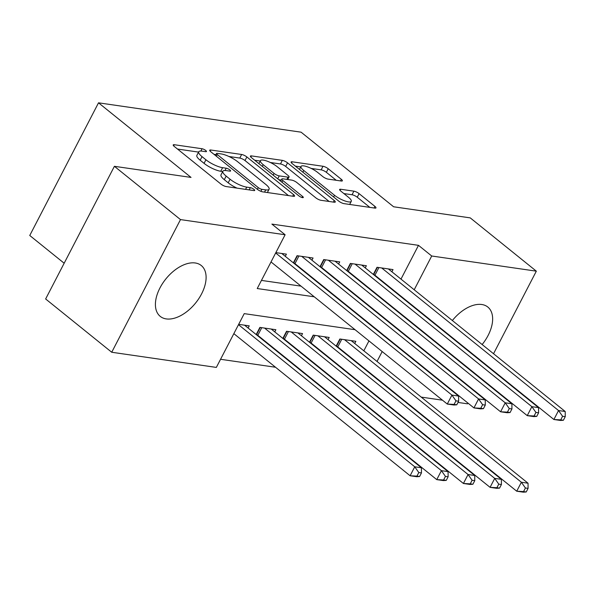 <?xml version="1.0" encoding="UTF-8"?>
<svg xmlns="http://www.w3.org/2000/svg" width="595" height="595" viewBox="0 0 595 595"><rect width="100%" height="100%" fill="white"/><g stroke="black" fill="none" stroke-linecap="round" stroke-linejoin="round"><path stroke-width="0.89" d="M205.721 150.476A2.878 0.766 27.4 0 0 202.069 148.75L174.275 144.719A4.113 1.093 27.4 0 0 173.219 144.92A4.113 1.093 27.4 0 0 174.253 146.429L220.961 184.086A4.113 1.093 27.4 0 0 226.167 186.555L253.968 190.586A2.878 0.766 27.4 0 0 254.705 190.445A2.878 0.766 27.4 0 0 253.983 189.388A2.878 0.766 27.4 0 0 250.331 187.656L246.739 187.135A13.157 3.496 27.4 0 1 230.064 179.229L226.167 176.09A13.157 3.496 27.4 0 1 222.857 171.248A13.157 3.496 27.4 0 1 226.241 170.609L229.834 171.129A2.878 0.766 27.4 0 0 230.577 170.988A2.878 0.766 27.4 0 0 229.849 169.932A2.878 0.766 27.4 0 0 226.204 168.199L222.604 167.678A13.157 3.496 27.4 0 1 205.929 159.772L202.04 156.634A13.157 3.496 27.4 0 1 198.73 151.792A13.157 3.496 27.4 0 1 202.107 151.152L205.706 151.673A2.878 0.766 27.4 0 0 206.443 151.539A2.878 0.766 27.4 0 0 205.721 150.476M441.996 347.421A32.673 19.129 -51.1 0 1 441.966 346.885M445.134 332.322A32.673 19.129 -51.1 0 1 445.305 331.95M452.356 320.519A32.673 19.129 -51.1 0 1 481.794 304.506A32.673 19.129 -51.1 0 1 487.803 307.035A32.673 19.129 -51.1 0 1 482.143 344.535M166.265 318.913A32.673 19.129 -51.1 0 1 160.248 316.384A32.673 19.129 -51.1 0 1 162.666 283.324A32.673 19.129 -51.1 0 1 195.257 262.975A32.673 19.129 -51.1 0 1 201.266 265.511A32.673 19.129 -51.1 0 1 198.849 298.564A32.673 19.129 -51.1 0 1 166.265 318.913M341.307 181.021A4.113 1.093 27.4 0 0 342.363 180.821A4.113 1.093 27.4 0 0 341.329 179.311L328.224 168.742A4.113 1.093 27.4 0 0 323.011 166.273L292.138 161.803A4.113 1.093 27.4 0 0 291.081 161.996A4.113 1.093 27.4 0 0 292.115 163.513L338.823 201.17A4.113 1.093 27.4 0 0 344.036 203.639L374.909 208.116A4.113 1.093 27.4 0 0 375.966 207.915A4.113 1.093 27.4 0 0 374.932 206.398L359.097 193.643A4.113 1.093 27.4 0 0 353.891 191.166L340.675 189.255A4.113 1.093 27.4 0 0 339.619 189.455A4.113 1.093 27.4 0 0 340.652 190.965L348.506 197.295A11 2.923 27.4 0 1 351.273 201.341A11 2.923 27.4 0 1 344.624 200.85A11 2.923 27.4 0 1 334.509 195.264L303.762 170.475A11 2.923 27.4 0 1 300.996 166.429A11 2.923 27.4 0 1 307.637 166.92A11 2.923 27.4 0 1 317.76 172.505L322.884 176.633A4.113 1.093 27.4 0 0 328.09 179.11L341.307 181.021M355.051 329.697L244.225 313.632L216.342 367.413L111.726 352.255L45.636 298.973L114.404 166.31L191.032 177.414L98.517 102.823L301.092 132.179L393.607 206.777L470.243 217.882L536.333 271.164L493.538 353.72M114.404 166.31L180.493 219.592L285.109 234.757L257.233 288.538L314.249 296.801M400.993 279.107L418.493 245.341L271.893 224.099L285.109 234.757M418.493 245.341L431.71 255.999L536.333 271.164M246.858 156.954A4.113 1.093 27.4 0 0 241.644 154.484L210.771 150.007A4.113 1.093 27.4 0 0 209.715 150.208A4.113 1.093 27.4 0 0 210.749 151.718L257.457 189.374A4.113 1.093 27.4 0 0 262.663 191.843L293.536 196.32A4.113 1.093 27.4 0 0 294.592 196.119A4.113 1.093 27.4 0 0 293.558 194.61L246.858 156.954L244.999 160.538A4.113 1.093 27.4 0 0 239.785 158.069L228.949 156.492M251.454 155.905L282.328 160.375A4.113 1.093 27.4 0 1 287.541 162.852L334.241 200.508A4.113 1.093 27.4 0 1 335.275 202.017A4.113 1.093 27.4 0 1 334.226 202.218L321.01 200.299A4.113 1.093 27.4 0 1 315.796 197.83L296.86 182.561A4.113 1.093 27.4 0 0 291.647 180.092L282.885 178.82A4.113 1.093 27.4 0 0 281.829 179.021A4.113 1.093 27.4 0 0 282.863 180.53L302.58 196.432A2.878 0.766 27.4 0 1 303.301 197.488A2.878 0.766 27.4 0 1 301.568 197.362A2.878 0.766 27.4 0 1 298.921 195.896L251.432 157.615A4.113 1.093 27.4 0 1 250.398 156.106A4.113 1.093 27.4 0 1 251.454 155.905L250.845 157.08M339.105 348.521L339.879 348.633M312.449 344.654L313.223 344.765M285.801 340.794L286.567 340.905M259.145 336.926L259.918 337.045M285.28 256.326L286.403 254.147L275.849 252.622M311.929 260.186L313.059 258.014L297.069 255.694L293.365 262.841M338.585 264.054L339.715 261.874L323.725 259.554L320.013 266.701M365.241 267.914L366.371 265.734L350.373 263.421L346.669 270.569M261.443 280.409L301.033 286.143M326.915 289.891L327.689 290.003M353.571 293.759L354.345 293.87M380.227 297.619L380.993 297.731M296.31 265.221L297.084 265.333M322.966 269.081L323.739 269.193M349.622 272.949L350.396 273.06M376.278 276.809L377.051 276.92M373.325 274.429L377.029 267.281L393.027 269.602L391.897 271.774M220.559 359.283L275.522 367.249M301.405 371.005L302.178 371.116M328.061 374.865L328.827 374.976M363.82 350.819L368.959 340.905M248.108 328.031L249.238 325.859L238.677 324.327M256.192 334.554L259.896 327.399L275.887 329.719L274.764 331.898M282.848 338.414L286.552 331.266L302.543 333.579L301.42 335.759M309.504 342.274L313.208 335.126L329.199 337.447L328.068 339.619M336.153 346.141L339.864 338.994L355.855 341.307L354.724 343.486M98.517 102.823L29.75 235.486L64.163 263.228M111.726 352.255L180.493 219.592M467.945 403.09L467.566 403.827L458.001 402.436M442.487 400.19L421.238 397.11M395.355 393.355L394.582 393.243M368.699 389.494L367.933 389.383M458.581 360.28A32.673 19.129 -51.1 0 1 458.053 360.369M381.707 333.557L380.934 333.445M377.037 361.47L382.176 351.563M414.209 289.765L431.71 255.999M340.132 300.549L340.905 300.661M366.788 304.409L367.561 304.528M393.444 308.277L394.217 308.389M198.73 151.792L196.871 155.377A13.157 3.496 27.4 0 0 200.18 160.219L202.04 156.634M222.701 171.546L220.745 171.263A13.157 3.496 27.4 0 1 204.07 163.357L200.18 160.219M222.857 171.248L221.005 174.833A13.157 3.496 27.4 0 0 224.308 179.675L226.167 176.09M237.011 188.132A13.157 3.496 27.4 0 1 228.205 182.814L224.308 179.675M198.574 152.097L177.488 149.04M288.471 195.584L244.999 160.538M215.963 154.611L213.984 154.328M217.279 153.354A2.878 0.766 27.4 0 0 216.543 153.495A2.878 0.766 27.4 0 0 217.264 154.551L258.267 187.604A2.878 0.766 27.4 0 0 261.912 189.336L265.705 189.887A13.157 3.496 27.4 0 0 269.081 189.247A13.157 3.496 27.4 0 0 265.772 184.405L237.755 161.81A13.157 3.496 27.4 0 0 221.072 153.904L217.279 153.354M254.667 160.226L260.238 161.029M270.316 162.494L280.468 163.96L282.328 160.375M329.154 201.482L285.682 166.436A4.113 1.093 27.4 0 0 280.468 163.96M277.203 166.712A11 2.923 27.4 0 0 267.081 161.133A11 2.923 27.4 0 0 260.439 160.635A11 2.923 27.4 0 0 263.206 164.681L274.042 173.42A4.113 1.093 27.4 0 0 279.248 175.889L288.017 177.161A4.113 1.093 27.4 0 0 289.073 176.96A4.113 1.093 27.4 0 0 288.039 175.451L277.203 166.712M281.294 180.04L278.802 179.683M369.837 207.38L357.245 197.228A4.113 1.093 27.4 0 0 352.032 194.751L343.888 193.576M336.235 180.285L326.365 172.327A4.113 1.093 27.4 0 0 321.151 169.858L311.125 168.407M300.75 166.905L295.351 166.117M419.601 476.513L421.461 472.928L418.798 472.542L416.939 476.126L419.601 476.513L416.775 476.721L410.111 475.762L414.752 466.792L421.416 467.759L244.567 325.182M233.85 333.654L410.111 475.762L416.939 476.126M238.491 324.684L414.752 466.792L418.798 472.542M421.416 467.759L421.461 472.928M456.774 404.808L458.633 401.223L455.963 400.837L454.104 404.421L456.774 404.808L453.94 405.016L447.276 404.05L451.925 395.087L275.663 252.979M455.963 400.837L451.925 395.087L458.589 396.054L281.74 253.47M454.104 404.421L447.276 404.05L271.015 261.941M458.633 401.223L458.589 396.054M446.257 480.381L448.117 476.796L445.447 476.409L443.595 479.994L446.257 480.381L443.424 480.589L436.76 479.622L441.408 470.66L448.072 471.627L271.223 329.042M256.311 334.323L256.624 334.516A4.187 1.116 -152.6 0 1 257.799 335.335L436.76 479.622L443.595 479.994M264.559 328.076L441.408 470.66L445.447 476.409M448.072 471.627L448.117 476.796M472.913 484.241L474.773 480.656L472.103 480.269L470.243 483.854L472.913 484.241L470.08 484.449L463.416 483.482L468.064 474.52L474.728 475.487L297.879 332.91M282.967 338.183L283.279 338.377A4.187 1.116 -152.6 0 1 284.455 339.202L463.416 483.482L470.243 483.854M291.215 331.943L468.064 474.52L472.103 480.269M474.728 475.487L474.773 480.656M499.569 488.108L501.429 484.516L498.759 484.137L496.899 487.721L499.569 488.108L496.736 488.316L490.072 487.35L494.72 478.387L501.384 479.347L324.535 336.77M309.623 342.051L309.928 342.237A4.187 1.116 -152.6 0 1 311.111 343.062L490.072 487.35L496.899 487.721M317.871 335.803L494.72 478.387L498.759 484.137M501.384 479.347L501.429 484.516M526.218 491.968L528.077 488.383L525.415 487.997L523.555 491.582L526.218 491.968L523.392 492.177L516.728 491.21L521.376 482.248L528.033 483.214L351.191 340.63M336.272 345.911L336.584 346.104A4.187 1.116 -152.6 0 1 337.767 346.922L516.728 491.21L523.555 491.582M344.527 339.663L521.376 482.248L525.415 487.997M528.033 483.214L528.077 488.383M483.43 408.668L485.289 405.083L482.619 404.697L480.76 408.282L483.43 408.668L480.596 408.877L473.932 407.91L478.581 398.947L301.732 256.371M482.619 404.697L478.581 398.947L485.245 399.914L308.396 257.338M480.76 408.282L473.932 407.91L294.971 263.63A4.187 1.116 27.4 0 0 293.789 262.804L293.484 262.611M485.289 405.083L485.245 399.914M510.079 412.536L511.938 408.951L509.275 408.564L507.416 412.149L510.079 412.536L507.252 412.744L500.588 411.777L505.237 402.815L328.388 260.231M509.275 408.564L505.237 402.815L511.901 403.782L335.052 261.198M507.416 412.149L500.588 411.777L321.627 267.49A4.187 1.116 27.4 0 0 320.445 266.664L320.132 266.478M511.938 408.951L511.901 403.782M536.735 416.396L538.594 412.811L535.931 412.424L534.072 416.009L536.735 416.396L533.908 416.604L527.244 415.637L531.885 406.675L355.044 264.098M535.931 412.424L531.885 406.675L538.549 407.642L361.708 265.065M534.072 416.009L527.244 415.637L348.283 271.357A4.187 1.116 27.4 0 0 347.101 270.532L346.788 270.338M538.594 412.811L538.549 407.642M563.391 420.263L565.25 416.671L562.587 416.292L560.728 419.877L563.391 420.263L560.557 420.464L553.893 419.505L558.541 410.535L381.693 267.958M562.587 416.292L558.541 410.535L565.205 411.502L388.356 268.925M560.728 419.877L553.893 419.505L374.932 275.217A4.187 1.116 27.4 0 0 373.757 274.392L373.444 274.206M565.25 416.671L565.205 411.502M200.879 151.048L202.069 148.75M249.179 189.894L250.331 187.656M225.014 170.505L226.204 168.199M204.07 163.357L205.929 159.772M220.745 171.263L222.604 167.678M228.205 182.814L230.064 179.229M245.579 189.374L246.739 187.135M173.666 145.894L174.275 144.719M292.733 196.201L293.558 194.61M210.161 151.182L210.771 150.007M239.785 158.069L241.644 154.484M216.379 156.262L217.264 154.551M257.375 189.314L258.267 187.604M260.878 191.322L261.912 189.336M264.544 192.118L265.705 189.887M285.682 166.436L287.541 162.852M333.416 202.099L334.241 200.508M281.978 182.241L282.863 180.53M302.022 197.51L302.58 196.432M262.321 166.392L263.206 164.681M273.15 175.123L274.042 173.42M277.731 178.82L279.248 175.889M286.857 179.392L288.017 177.161M302.877 172.186L303.762 170.475M333.624 196.975L334.509 195.264M340.065 190.43L340.675 189.255M352.032 194.751L353.891 191.166M357.245 197.228L359.097 193.643M374.099 207.997L374.932 206.398M291.528 162.978L292.138 161.803M321.151 169.858L323.011 166.273M326.365 172.327L328.224 168.742M340.496 180.902L341.329 179.311M256.624 334.516L260.275 327.458M257.799 335.335L261.77 327.674M283.279 338.377L286.931 331.318M284.455 339.202L288.426 331.534M309.928 342.237L313.587 335.186M311.111 343.062L315.082 335.401M336.584 346.104L340.243 339.046M337.767 346.922L341.738 339.262M298.943 255.969L294.971 263.63M297.448 255.746L293.789 262.804M325.599 259.829L321.627 267.49M324.104 259.613L320.445 266.664M352.255 263.689L348.283 271.357M350.76 263.473L347.101 270.532M378.903 267.557L374.932 275.217M377.416 267.341L373.757 274.392M215.487 155.54L216.543 153.495M267.378 192.527L269.081 189.247M280.691 181.207L281.829 179.021M258.892 163.625L260.439 160.635M287.742 179.519L289.073 176.96M299.441 169.419L300.996 166.429M349.659 204.457L351.273 201.341"/></g></svg>
